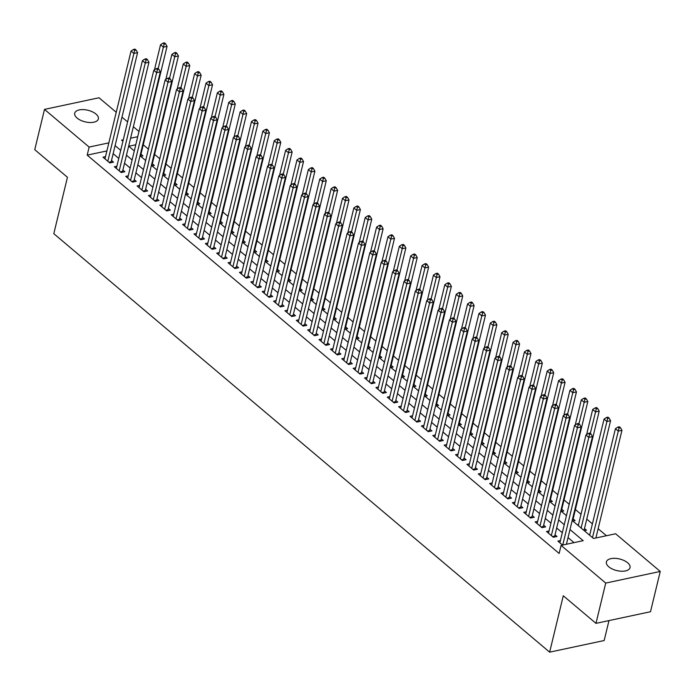 <?xml version="1.0" encoding="UTF-8"?>
<svg xmlns="http://www.w3.org/2000/svg" width="695" height="695" viewBox="0 0 695 695"><rect width="100%" height="100%" fill="white"/><g stroke="black" fill="none" stroke-linecap="round" stroke-linejoin="round"><path stroke-width="1.04" d="M608.777 566.799A12.171 5.96 -166.4 0 1 606.379 561.925A12.171 5.96 -166.4 0 1 615.032 558.337A12.171 5.96 -166.4 0 1 627.637 562.768A12.171 5.96 -166.4 0 1 630.035 567.641A12.171 5.96 -166.4 0 1 621.382 571.229A12.171 5.96 -166.4 0 1 608.777 566.799M77.11 118.072A12.171 5.96 -166.4 0 1 74.713 113.198A12.171 5.96 -166.4 0 1 83.365 109.61A12.171 5.96 -166.4 0 1 95.971 114.05A12.171 5.96 -166.4 0 1 98.369 118.923A12.171 5.96 -166.4 0 1 89.716 122.511A12.171 5.96 -166.4 0 1 77.11 118.072M608.985 620.583L604.164 640.529L549.641 652.162L53.802 233.676L67.45 177.277L34.75 149.686L44.497 109.402L99.02 97.769L116.239 112.295M121.981 117.142L127.611 121.894M133.353 126.742L138.983 131.494M606.44 535.723L598.143 528.73M592.401 523.874L586.771 519.13M581.029 514.283L575.399 509.531M569.188 504.292L564.027 499.931M557.816 494.692L552.655 490.331M546.444 485.093L541.283 480.732M535.072 475.493L529.911 471.132M523.7 465.893L518.531 461.541M512.328 456.294L507.159 451.941M500.956 446.694L495.787 442.341M489.584 437.103L484.415 432.742M478.203 427.503L473.043 423.142M466.832 417.904L461.671 413.542M455.46 408.304L450.299 403.951M444.088 398.704L438.927 394.352M432.716 389.104L427.555 384.752M421.344 379.513L416.183 375.152M409.972 369.914L404.811 365.553M398.6 360.314L393.44 355.953M387.228 350.714L382.068 346.353M375.856 341.115L370.696 336.762M364.484 331.515L359.324 327.163M353.112 321.924L347.943 317.563M341.74 312.324L336.571 307.963M330.368 302.725L325.199 298.363M318.996 293.125L313.827 288.764M307.624 283.525L302.455 279.173M296.244 273.926L291.083 269.573M284.872 264.326L279.711 259.973M273.5 254.735L268.339 250.374M262.128 245.135L256.968 240.774M250.756 235.536L245.596 231.174M239.384 225.936L234.224 221.583M228.012 216.336L222.852 211.984M216.64 206.736L211.48 202.384M205.268 197.145L200.108 192.784M193.896 187.546L188.736 183.185M182.524 177.946L177.364 173.585M171.152 168.346L165.983 163.985M159.78 158.747L154.611 154.394M148.409 149.147L143.239 144.795M572.185 520.486L593.513 538.486L615.614 533.769L660.25 571.446L605.727 583.079L561.091 545.401L583.192 540.684L569.996 529.547M605.727 583.079L595.98 623.363L650.503 611.73L660.25 571.446M560.413 540.562L557.885 541.101L562.603 545.08M549.041 530.963L546.513 531.501L553.333 537.261L557.016 536.479L555.027 534.803M537.669 521.372L535.141 521.91L541.961 527.67L545.644 526.88L543.655 525.203M526.297 511.772L523.769 512.311L530.589 518.07L534.273 517.28L532.283 515.603M514.926 502.172L512.397 502.711L519.217 508.471L522.901 507.68L520.911 506.003M503.545 492.573L501.026 493.111L507.845 498.871L511.529 498.08L509.539 496.404M492.173 482.973L489.654 483.511L496.473 489.271L500.157 488.489L498.167 486.804M480.801 473.373L478.273 473.912L485.101 479.672L488.785 478.89L486.795 477.204M469.429 463.774L466.901 464.321L473.729 470.072L477.413 469.29L475.423 467.613M458.057 454.182L455.529 454.721L462.357 460.481L466.041 459.69L464.051 458.014M446.685 444.583L444.157 445.121L450.986 450.881L454.669 450.091L452.68 448.414M435.313 434.983L432.785 435.522L439.614 441.282L443.297 440.491L441.308 438.814M423.941 425.383L421.413 425.922L428.242 431.682L431.925 430.9L429.936 429.215M412.569 415.784L410.041 416.322L416.87 422.082L420.553 421.3L418.555 419.615M401.197 406.184L398.669 406.723L405.489 412.483L409.173 411.701L407.183 410.024M389.826 396.593L387.297 397.132L394.117 402.892L397.801 402.101L395.811 400.424M378.454 386.993L375.926 387.532L382.745 393.292L386.429 392.501L384.439 390.825M367.082 377.394L364.554 377.932L371.373 383.692L375.057 382.902L373.067 381.225M355.71 367.794L353.182 368.333L360.001 374.092L363.685 373.311L361.695 371.625M344.338 358.194L341.81 358.733L348.629 364.493L352.313 363.711L350.323 362.026M332.966 348.595L330.438 349.133L337.257 354.893L340.941 354.111L338.952 352.426M321.585 339.004L319.066 339.542L325.886 345.293L329.569 344.512L327.58 342.835M310.213 329.404L307.685 329.943L314.514 335.702L318.197 334.912L316.208 333.235M298.841 319.804L296.313 320.343L303.142 326.103L306.825 325.312L304.836 323.635M287.469 310.205L284.941 310.743L291.77 316.503L295.453 315.712L293.464 314.036M276.097 300.605L273.569 301.144L280.398 306.903L284.081 306.121L282.092 304.436M264.726 291.005L262.197 291.544L269.026 297.304L272.709 296.522L270.72 294.836M253.354 281.406L250.826 281.953L257.654 287.704L261.337 286.922L259.348 285.245M241.982 271.815L239.454 272.353L246.282 278.113L249.965 277.322L247.976 275.646M230.61 262.215L228.082 262.753L234.901 268.513L238.594 267.723L236.595 266.046M219.238 252.615L216.71 253.154L223.529 258.914L227.213 258.123L225.223 256.446M207.866 243.015L205.338 243.554L212.157 249.314L215.841 248.532L213.852 246.847M196.494 233.416L193.966 233.954L200.786 239.714L204.469 238.932L202.48 237.247M185.122 223.816L182.594 224.355L189.414 230.114L193.097 229.333L191.108 227.656M173.75 214.225L171.222 214.764L178.042 220.524L181.725 219.733L179.736 218.056M162.378 204.625L159.85 205.164L166.67 210.924L170.353 210.133L168.364 208.457M150.997 195.026L148.478 195.564L155.298 201.324L158.981 200.534L156.992 198.857M139.626 185.426L137.106 185.965L143.926 191.724L147.609 190.934L145.62 189.257M128.254 175.826L125.725 176.365L132.554 182.125L136.237 181.343L134.248 179.658M116.882 166.227L114.354 166.765L121.182 172.525L124.865 171.743L122.876 170.058M140.72 156.332L142.962 155.854L140.972 154.177M152.092 165.931L154.333 165.453L152.344 163.768M163.464 175.531L165.705 175.053L163.716 173.368M174.836 185.131L177.077 184.644L175.088 182.967M186.208 194.722L188.449 194.244L186.46 192.567M197.58 204.321L199.821 203.844L197.832 202.167M208.952 213.921L211.202 213.443L209.204 211.767M220.324 223.521L222.574 223.043L220.584 221.366M231.696 233.12L233.946 232.643L231.956 230.957M243.068 242.72L245.318 242.242L243.328 240.557M254.44 252.32L256.69 251.833L254.7 250.157M265.811 261.911L268.062 261.433L266.072 259.756M277.192 271.51L279.433 271.033L277.444 269.356M288.564 281.11L290.805 280.632L288.816 278.956M299.936 290.71L302.177 290.232L300.188 288.547M311.308 300.31L313.549 299.832L311.56 298.146M322.68 309.909L324.921 309.423L322.932 307.746M334.052 319.5L336.293 319.022L334.304 317.346M345.424 329.1L347.665 328.622L345.676 326.945M356.796 338.7L359.037 338.222L357.048 336.545M368.168 348.299L370.409 347.821L368.419 346.136M379.54 357.899L381.79 357.421L379.791 355.736M390.911 367.499L393.161 367.021L391.172 365.335M402.283 377.098L404.533 376.612L402.544 374.935M413.655 386.689L415.905 386.212L413.916 384.535M425.027 396.289L427.277 395.811L425.288 394.135M436.399 405.889L438.649 405.411L436.66 403.734M447.78 415.488L450.021 415.011L448.032 413.325M459.152 425.088L461.393 424.61L459.404 422.925M470.524 434.688L472.765 434.201L470.776 432.525M481.896 444.279L484.137 443.801L482.148 442.124M493.268 453.878L495.509 453.401L493.52 451.724M504.639 463.478L506.881 463L504.891 461.324M516.011 473.078L518.253 472.6L516.263 470.915M527.383 482.678L529.625 482.2L527.635 480.514M538.755 492.277L540.997 491.791L539.007 490.114M550.127 501.868L552.369 501.39L550.379 499.714M561.499 511.468L563.749 510.99L561.751 509.313M572.871 521.068L575.121 520.59L573.132 518.913M584.243 530.667L586.493 530.189L584.504 528.513M135.768 144.76L128.775 146.254M133.892 150.572L134.396 150.468M145.264 160.171L145.768 160.067M156.636 169.771L157.139 169.667M168.016 179.371L168.511 179.267M179.388 188.971L179.883 188.858M190.76 198.561L191.255 198.457M202.132 208.161L202.627 208.057M213.504 217.761L213.999 217.657M224.876 227.361L225.371 227.256M236.248 236.96L236.743 236.856M247.62 246.56L248.115 246.447M258.992 256.151L259.487 256.047M270.364 265.751L270.859 265.646M281.736 275.35L282.231 275.246M293.108 284.95L293.603 284.846M304.48 294.55L304.983 294.445M315.851 304.149L316.355 304.036M327.223 313.749L327.727 313.636M338.595 323.34L339.099 323.236M349.976 332.94L350.471 332.836M361.348 342.539L361.843 342.435M372.72 352.139L373.215 352.035M384.092 361.739L384.587 361.635M395.464 371.339L395.959 371.226M406.836 380.93L407.331 380.825M418.208 390.529L418.703 390.425M429.58 400.129L430.075 400.025M440.951 409.729L441.447 409.624M452.323 419.328L452.819 419.224M463.695 428.928L464.191 428.815M475.067 438.528L475.571 438.415M486.439 448.119L486.943 448.014M497.811 457.718L498.315 457.614M509.183 467.318L509.687 467.214M520.564 476.918L521.059 476.813M531.936 486.517L532.431 486.413M543.308 496.117L543.803 496.004M554.68 505.708L555.175 505.604M566.051 515.308L566.547 515.203M577.423 524.907L578.509 524.673M588.795 534.507L589.881 534.273M106.891 150.928L87.188 155.133L559.145 553.463L561.091 545.401M574.018 542.647L568.041 537.6M562.298 532.752L556.669 528.009M550.927 523.153L545.297 518.409M539.555 513.562L533.925 508.809M528.183 503.962L522.553 499.21M516.811 494.362L511.181 489.61M505.439 484.762L499.809 480.01M494.067 475.163L488.437 470.411M482.695 465.563L477.065 460.82M471.323 455.972L465.693 451.22M459.951 446.372L454.322 441.62M448.579 436.773L442.95 432.021M437.207 427.173L431.578 422.421M425.827 417.573L420.206 412.821M414.455 407.974L408.834 403.23M403.083 398.383L397.462 393.631M391.711 388.783L386.081 384.031M380.339 379.183L374.709 374.431M368.967 369.584L363.337 364.832M357.595 359.984L351.965 355.232M346.223 350.384L340.593 345.641M334.851 340.785L329.221 336.041M323.479 331.194L317.85 326.442M312.107 321.594L306.478 316.842M300.735 311.994L295.106 307.242M289.363 302.394L283.734 297.642M277.991 292.795L272.362 288.043M266.619 283.195L260.99 278.452M255.247 273.604L249.618 268.852M243.867 264.004L238.246 259.252M232.495 254.405L226.874 249.653M221.123 244.805L215.493 240.053M209.751 235.205L204.122 230.453M198.379 225.606L192.75 220.862M187.007 216.006L181.378 211.263M175.635 206.415L170.006 201.663M164.263 196.815L158.634 192.063M152.891 187.216L147.262 182.464M141.519 177.616L135.89 172.864M130.147 168.016L124.518 163.273M118.776 158.417L113.146 153.673M105.51 156.627L102.982 157.174L109.81 162.925L113.493 162.143L111.504 160.467M595.98 623.363L563.289 595.771L549.641 652.162M87.188 155.133L89.134 147.071L44.497 109.402M108.837 142.866L89.134 147.071M564.253 524.699L558.624 519.947M552.881 515.099L547.252 510.347M541.501 505.5L535.88 500.748M530.129 495.9L524.508 491.157M518.757 486.309L513.136 481.557M507.385 476.709L501.755 471.957M496.013 467.109L490.383 462.357M484.641 457.51L479.011 452.758M473.269 447.91L467.639 443.158M461.897 438.31L456.268 433.567M450.525 428.711L444.896 423.967M439.153 419.12L433.524 414.368M427.781 409.52L422.152 404.768M416.409 399.92L410.78 395.168M405.037 390.321L399.408 385.569M393.665 380.721L388.036 375.978M382.293 371.121L376.664 366.378M370.921 361.53L365.292 356.778M359.541 351.931L353.92 347.179M348.169 342.331L342.548 337.579M336.797 332.731L331.168 327.979M325.425 323.132L319.796 318.38M314.053 313.532L308.424 308.788M302.681 303.941L297.052 299.189M291.309 294.341L285.68 289.589M279.937 284.741L274.308 279.989M268.565 275.142L262.936 270.39M257.193 265.542L251.564 260.79M245.821 255.942L240.192 251.199M234.45 246.343L228.82 241.599M223.078 236.752L217.448 232M211.706 227.152L206.076 222.4M200.334 217.552L194.704 212.8M188.953 207.953L183.332 203.201M177.581 198.353L171.96 193.601M166.209 188.753L160.588 184.01M154.837 179.162L149.208 174.41M143.465 169.563L137.836 164.811M132.093 159.963L126.464 155.211M120.722 150.363L115.092 145.611M123.284 139.791L121.547 140.155L122.911 141.302M128.662 146.15L134.283 150.902M140.034 155.75L145.655 160.502M151.406 165.349L157.035 170.101M162.778 174.949L168.407 179.701M174.15 184.549L179.779 189.301M185.522 194.148L191.151 198.892M196.893 203.748L202.523 208.491M208.265 213.339L213.895 218.091M219.637 222.939L225.267 227.691M231.009 232.538L236.639 237.29M242.381 242.138L248.011 246.89M253.753 251.738L259.383 256.49M265.125 261.337L270.755 266.081M276.497 270.928L282.127 275.68M287.869 280.528L293.498 285.28M299.25 290.128L304.87 294.88M310.622 299.727L316.242 304.48M321.993 309.327L327.623 314.079M333.365 318.927L338.995 323.67M344.737 328.527L350.367 333.27M356.109 338.118L361.739 342.87M367.481 347.717L373.111 352.469M378.853 357.317L384.483 362.069M390.225 366.917L395.855 371.669M401.597 376.516L407.227 381.268M412.969 386.116L418.599 390.859M424.341 395.707L429.97 400.459M435.713 405.307L441.342 410.059M447.085 414.906L452.714 419.658M458.457 424.506L464.086 429.258M469.837 434.106L475.458 438.858M481.209 443.705L486.83 448.449M492.581 453.296L498.202 458.048M503.953 462.896L509.583 467.648M515.325 472.496L520.955 477.248M526.697 482.095L532.327 486.847M538.069 491.695L543.699 496.447M549.441 501.295L555.07 506.038M560.813 510.895L566.442 515.638M137.723 136.707L130.573 138.227M108.976 162.222L111.191 161.753L137.584 52.664L133.9 53.446L107.821 161.249M134.656 50.396L136.133 50.083L134.995 49.128L133.518 49.441L134.656 50.396L133.9 53.446L131.051 51.048L104.971 158.851M111.191 161.753A1.903 1.164 -102 0 0 111.13 162.422L111.13 162.647M137.584 52.664L136.133 50.083M133.518 49.441L131.051 51.048M140.599 156.236L140.599 156.132A1.903 1.164 78 0 1 140.659 155.463L167.052 46.374L163.368 47.156L160.528 44.758L154.464 69.813M158.165 68.683L164.124 44.106L165.601 43.794L164.463 42.838L162.986 43.151L164.124 44.106M160.528 44.758L162.986 43.151M165.601 43.794L167.052 46.374M120.348 171.821L122.563 171.352L148.956 62.263L145.272 63.045L119.192 170.848M146.028 59.996L147.505 59.683L146.367 58.727L144.89 59.04L146.028 59.996L145.272 63.045L142.423 60.647L116.343 168.451M122.563 171.352A1.903 1.164 -102 0 0 122.502 172.021L122.502 172.247M148.956 62.263L147.505 59.683M144.89 59.04L142.423 60.647M131.72 181.421L133.935 180.952L160.328 71.863L156.644 72.645L130.564 180.448M157.4 69.596L158.877 69.283L157.739 68.319L156.262 68.64L157.4 69.596L156.644 72.645L153.803 70.247L127.724 178.05M133.935 180.952A1.903 1.164 -102 0 0 133.874 181.621L133.883 181.847M160.328 71.863L158.877 69.283M156.262 68.64L153.803 70.247M143.092 191.021L145.307 190.552L171.7 81.463L168.016 82.245L141.936 190.048M168.772 79.195L170.249 78.882L169.111 77.918L167.634 78.231L168.772 79.195L168.016 82.245L165.175 79.847L139.096 187.641M145.307 190.552A1.903 1.164 -102 0 0 145.246 191.221L145.255 191.438M171.7 81.463L170.249 78.882M167.634 78.231L165.175 79.847M154.464 200.62L156.679 200.143L183.072 91.054L179.388 91.844L153.308 199.639M180.144 88.795L181.621 88.482L180.483 87.518L179.006 87.831L180.144 88.795L179.388 91.844L176.547 89.447L150.468 197.241M156.679 200.143A1.903 1.164 -102 0 0 156.618 200.82L156.627 201.037M183.072 91.054L181.621 88.482M179.006 87.831L176.547 89.447M151.97 165.836L151.97 165.731A1.903 1.164 78 0 1 152.031 165.062L178.424 55.974L174.74 56.755L171.9 54.358L165.836 79.412M169.537 78.274L175.496 53.706L176.973 53.393L175.835 52.438L174.367 52.751L175.496 53.706M171.9 54.358L174.367 52.751M176.973 53.393L178.424 55.974M163.342 175.427L163.342 175.331A1.903 1.164 78 0 1 163.403 174.662L189.796 65.573L186.112 66.355L183.272 63.957L177.208 89.012M180.909 87.874L186.877 63.306L188.345 62.993L187.207 62.029L185.739 62.35L186.877 63.306M183.272 63.957L185.739 62.35M188.345 62.993L189.796 65.573M174.714 185.026L174.714 184.931A1.903 1.164 78 0 1 174.775 184.262L201.168 75.173L197.484 75.955L194.643 73.557L188.58 98.603M192.28 97.474L198.249 72.906L199.717 72.593L198.579 71.628L197.111 71.941L198.249 72.906M194.643 73.557L197.111 71.941M199.717 72.593L201.168 75.173M186.095 194.626L186.086 194.53A1.903 1.164 78 0 1 186.147 193.853L212.54 84.764L208.856 85.555L206.015 83.157L199.952 108.203M203.652 107.073L209.621 82.505L211.089 82.192L209.951 81.228L208.483 81.541L209.621 82.505M206.015 83.157L208.483 81.541M211.089 82.192L212.54 84.764M165.836 210.22L168.051 209.742L194.444 100.653L190.76 101.444L164.68 209.238M191.516 98.395L192.993 98.073L191.855 97.118L190.378 97.43L191.516 98.395L190.76 101.444L187.919 99.038L161.839 206.841M168.051 209.742A1.903 1.164 -102 0 0 167.99 210.411L167.999 210.637M194.444 100.653L192.993 98.073M190.378 97.43L187.919 99.038M197.467 204.226L197.458 204.122A1.903 1.164 78 0 1 197.528 203.453L223.912 94.364L220.228 95.154L217.387 92.748L211.323 117.802M215.024 116.673L220.993 92.105L222.461 91.783L221.323 90.828L219.855 91.141L220.993 92.105M217.387 92.748L219.855 91.141M222.461 91.783L223.912 94.364M177.208 219.811L179.423 219.342L205.816 110.253L202.132 111.044L176.052 218.838M202.888 107.986L204.365 107.673L203.227 106.717L201.759 107.03L202.888 107.986L202.132 111.044L199.291 108.637L173.211 216.44M179.423 219.342A1.903 1.164 -102 0 0 179.362 220.011L179.371 220.237M205.816 110.253L204.365 107.673M201.759 107.03L199.291 108.637M208.839 213.825L208.83 213.721A1.903 1.164 78 0 1 208.9 213.052L235.284 103.963L231.6 104.754L228.759 102.347L222.704 127.402M226.396 126.273L232.365 101.696L233.833 101.383L232.695 100.427L231.227 100.74L232.365 101.696M228.759 102.347L231.227 100.74M233.833 101.383L235.284 103.963M188.58 229.411L190.795 228.942L217.188 119.853L213.504 120.635L187.424 228.438M214.26 117.585L215.737 117.273L214.599 116.317L213.13 116.63L214.26 117.585L213.504 120.635L210.663 118.237L184.583 226.04M190.795 228.942A1.903 1.164 -102 0 0 190.734 229.611L190.743 229.837M217.188 119.853L215.737 117.273M213.13 116.63L210.663 118.237M220.211 223.425L220.202 223.321A1.903 1.164 78 0 1 220.272 222.652L246.664 113.563L242.972 114.345L240.131 111.947L234.076 137.002M237.768 135.864L243.737 111.296L245.205 110.983L244.075 110.027L242.598 110.34L243.737 111.296M240.131 111.947L242.598 110.34M245.205 110.983L246.664 113.563M199.952 239.011L202.167 238.541L228.559 129.452L224.876 130.234L198.796 238.037M225.64 127.185L227.109 126.872L225.971 125.908L224.502 126.229L225.64 127.185L224.876 130.234L222.035 127.837L195.955 235.64M202.167 238.541A1.903 1.164 -102 0 0 202.106 239.21L202.115 239.436M228.559 129.452L227.109 126.872M224.502 126.229L222.035 127.837M231.583 233.016L231.574 232.921A1.903 1.164 78 0 1 231.643 232.252L258.036 123.163L254.353 123.945L251.503 121.547L245.448 146.602M249.14 145.464L255.108 120.895L256.585 120.583L255.447 119.618L253.97 119.94L255.108 120.895M251.503 121.547L253.97 119.94M256.585 120.583L258.036 123.163M211.323 248.61L213.539 248.141L239.931 139.052L236.248 139.834L210.168 247.637M237.012 136.785L238.481 136.472L237.343 135.508L235.874 135.82L237.012 136.785L236.248 139.834L233.407 137.436L207.327 245.231M213.539 248.141A1.903 1.164 -102 0 0 213.478 248.81L213.487 249.027M239.931 139.052L238.481 136.472M235.874 135.82L233.407 137.436M242.955 242.616L242.946 242.52A1.903 1.164 78 0 1 243.015 241.851L269.408 132.762L265.725 133.544L262.875 131.147L256.82 156.193M260.512 155.063L266.48 130.495L267.957 130.182L266.819 129.218L265.342 129.531L266.48 130.495M262.875 131.147L265.342 129.531M267.957 130.182L269.408 132.762M222.695 258.21L224.911 257.732L251.303 148.643L247.62 149.434L221.54 257.237M248.384 146.384L249.853 146.072L248.714 145.107L247.246 145.42L248.384 146.384L247.62 149.434L244.779 147.036L218.699 254.83M224.911 257.732A1.903 1.164 -102 0 0 224.85 258.41L224.859 258.627M251.303 148.643L249.853 146.072M247.246 145.42L244.779 147.036M254.327 252.215L254.327 252.12A1.903 1.164 78 0 1 254.387 251.442L280.78 142.353L277.096 143.144L274.247 140.746L268.192 165.792M271.884 164.663L277.852 140.095L279.329 139.782L278.191 138.818L276.714 139.13L277.852 140.095M274.247 140.746L276.714 139.13M279.329 139.782L280.78 142.353M234.067 267.81L236.291 267.332L262.675 158.243L258.992 159.033L232.912 266.828M259.756 155.984L261.224 155.663L260.086 154.707L258.618 155.02L259.756 155.984L258.992 159.033L256.151 156.636L230.071 264.43M236.291 267.332A1.903 1.164 -102 0 0 236.222 268.009L236.231 268.227M262.675 158.243L261.224 155.663M258.618 155.02L256.151 156.636M265.698 261.815L265.698 261.72A1.903 1.164 78 0 1 265.759 261.042L292.152 151.953L288.468 152.744L285.619 150.346L279.564 175.392M283.256 174.263L289.224 149.694L290.701 149.373L289.563 148.417L288.086 148.73L289.224 149.694M285.619 150.346L288.086 148.73M290.701 149.373L292.152 151.953M245.448 277.409L247.663 276.931L274.047 167.843L270.364 168.633L244.284 276.428M271.128 165.575L272.596 165.262L271.467 164.307L269.99 164.619L271.128 165.575L270.364 168.633L267.523 166.227L241.443 274.03M247.663 276.931A1.903 1.164 -102 0 0 247.594 277.6L247.602 277.826M274.047 167.843L272.596 165.262M269.99 164.619L267.523 166.227M277.07 271.415L277.07 271.311A1.903 1.164 78 0 1 277.131 270.642L303.524 161.553L299.84 162.343L297 159.937L290.936 184.992M294.637 183.862L300.596 159.285L302.073 158.973L300.935 158.017L299.458 158.33L300.596 159.285M297 159.937L299.458 158.33M302.073 158.973L303.524 161.553M256.82 287L259.035 286.531L285.428 177.442L281.736 178.224L255.664 286.027M282.5 175.175L283.968 174.862L282.839 173.906L281.362 174.219L282.5 175.175L281.736 178.224L278.895 175.826L252.815 283.63M259.035 286.531A1.903 1.164 -102 0 0 258.966 287.2L258.974 287.426M285.428 177.442L283.968 174.862M281.362 174.219L278.895 175.826M288.442 281.015L288.442 280.91A1.903 1.164 78 0 1 288.503 280.241L314.896 171.152L311.212 171.934L308.371 169.537L302.308 194.591M306.009 193.462L311.968 168.885L313.445 168.572L312.307 167.617L310.83 167.929L311.968 168.885M308.371 169.537L310.83 167.929M313.445 168.572L314.896 171.152M268.192 296.6L270.407 296.131L296.8 187.042L293.116 187.824L267.036 295.627M293.872 184.774L295.349 184.462L294.211 183.497L292.734 183.819L293.872 184.774L293.116 187.824L290.267 185.426L264.187 293.229M270.407 296.131A1.903 1.164 -102 0 0 270.338 296.8L270.346 297.026M296.8 187.042L295.349 184.462M292.734 183.819L290.267 185.426M299.814 290.614L299.814 290.51A1.903 1.164 78 0 1 299.875 289.841L326.268 180.752L322.584 181.534L319.743 179.136L313.68 204.191M317.38 203.053L323.34 178.485L324.817 178.172L323.679 177.208L322.202 177.529L323.34 178.485M319.743 179.136L322.202 177.529M324.817 178.172L326.268 180.752M279.564 306.2L281.779 305.731L308.172 196.642L304.488 197.423L278.408 305.227M305.244 194.374L306.721 194.061L305.583 193.097L304.106 193.418L305.244 194.374L304.488 197.423L301.639 195.026L275.559 302.829M281.779 305.731A1.903 1.164 -102 0 0 281.718 306.399L281.718 306.625M308.172 196.642L306.721 194.061M304.106 193.418L301.639 195.026M311.186 300.205L311.186 300.11A1.903 1.164 78 0 1 311.247 299.441L337.64 190.352L333.956 191.134L331.115 188.736L325.052 213.791M328.752 212.653L334.712 188.084L336.189 187.772L335.051 186.807L333.574 187.129L334.712 188.084M331.115 188.736L333.574 187.129M336.189 187.772L337.64 190.352M290.936 315.799L293.151 315.322L319.544 206.233L315.86 207.023L289.78 314.826M316.616 203.974L318.093 203.661L316.955 202.697L315.478 203.01L316.616 203.974L315.86 207.023L313.011 204.625L286.931 312.42M293.151 315.322A1.903 1.164 -102 0 0 293.09 315.999L293.09 316.216M319.544 206.233L318.093 203.661M315.478 203.01L313.011 204.625M322.558 309.805L322.558 309.709A1.903 1.164 78 0 1 322.619 309.032L349.012 199.943L345.328 200.733L342.487 198.336L336.423 223.382M340.124 222.252L346.084 197.684L347.561 197.371L346.423 196.407L344.946 196.72L346.084 197.684M342.487 198.336L344.946 196.72M347.561 197.371L349.012 199.943M302.308 325.399L304.523 324.921L330.916 215.832L327.232 216.623L301.152 324.417M327.988 213.573L329.465 213.252L328.327 212.296L326.85 212.609L327.988 213.573L327.232 216.623L324.383 214.225L298.311 322.02M304.523 324.921A1.903 1.164 -102 0 0 304.462 325.599L304.471 325.816M330.916 215.832L329.465 213.252M326.85 212.609L324.383 214.225M333.93 319.405L333.93 319.309A1.903 1.164 78 0 1 333.991 318.631L360.384 209.542L356.7 210.333L353.859 207.935L347.795 232.981M351.496 231.852L357.456 207.284L358.933 206.962L357.795 206.007L356.327 206.319L357.456 207.284M353.859 207.935L356.327 206.319M358.933 206.962L360.384 209.542M313.68 334.999L315.895 334.521L342.288 225.432L338.604 226.222L312.524 334.017M339.36 223.173L340.837 222.852L339.699 221.896L338.222 222.209L339.36 223.173L338.604 226.222L335.763 223.816L309.683 331.619M315.895 334.521A1.903 1.164 -102 0 0 315.834 335.19L315.843 335.416M342.288 225.432L340.837 222.852M338.222 222.209L335.763 223.816M345.302 329.004L345.302 328.9A1.903 1.164 78 0 1 345.363 328.231L371.756 219.142L368.072 219.933L365.231 217.526L359.167 242.581M362.868 241.452L368.837 216.883L370.305 216.562L369.167 215.606L367.698 215.919L368.837 216.883M365.231 217.526L367.698 215.919M370.305 216.562L371.756 219.142M325.052 344.59L327.267 344.121L353.659 235.032L349.976 235.822L323.896 343.617M350.732 232.764L352.209 232.451L351.071 231.496L349.594 231.809L350.732 232.764L349.976 235.822L347.135 233.416L321.055 341.219M327.267 344.121A1.903 1.164 -102 0 0 327.206 344.79L327.215 345.015M353.659 235.032L352.209 232.451M349.594 231.809L347.135 233.416M356.683 338.604L356.674 338.5A1.903 1.164 78 0 1 356.735 337.831L383.127 228.742L379.444 229.532L376.603 227.126L370.539 252.181M374.24 251.051L380.208 226.474L381.677 226.162L380.539 225.206L379.07 225.519L380.208 226.474M376.603 227.126L379.07 225.519M381.677 226.162L383.127 228.742M336.423 354.189L338.639 353.72L365.031 244.631L361.348 245.413L335.268 353.216M362.104 242.364L363.581 242.051L362.442 241.095L360.966 241.408L362.104 242.364L361.348 245.413L358.507 243.015L332.427 350.819M338.639 353.72A1.903 1.164 -102 0 0 338.578 354.389L338.587 354.615M365.031 244.631L363.581 242.051M360.966 241.408L358.507 243.015M368.055 348.204L368.046 348.099A1.903 1.164 78 0 1 368.107 347.43L394.499 238.342L390.816 239.123L387.975 236.726L381.911 261.78M385.612 260.642L391.58 236.074L393.049 235.761L391.911 234.806L390.442 235.118L391.58 236.074M387.975 236.726L390.442 235.118M393.049 235.761L394.499 238.342M347.795 363.789L350.011 363.32L376.403 254.231L372.72 255.013L346.64 362.816M373.476 251.964L374.953 251.651L373.814 250.686L372.338 251.008L373.476 251.964L372.72 255.013L369.879 252.615L343.799 360.418M350.011 363.32A1.903 1.164 -102 0 0 349.95 363.989L349.959 364.215M376.403 254.231L374.953 251.651M372.338 251.008L369.879 252.615M379.427 357.795L379.418 357.699A1.903 1.164 78 0 1 379.487 357.03L405.871 247.941L402.188 248.723L399.347 246.325L393.283 271.38M396.984 270.242L402.952 245.674L404.421 245.361L403.282 244.397L401.814 244.718L402.952 245.674M399.347 246.325L401.814 244.718M404.421 245.361L405.871 247.941M359.167 373.389L361.383 372.92L387.775 263.831L384.092 264.613L358.012 372.416M384.848 261.563L386.324 261.251L385.186 260.286L383.718 260.599L384.848 261.563L384.092 264.613L381.251 262.215L355.171 370.009M361.383 372.92A1.903 1.164 -102 0 0 361.322 373.589L361.331 373.806M387.775 263.831L386.324 261.251M383.718 260.599L381.251 262.215M390.798 367.394L390.79 367.299A1.903 1.164 78 0 1 390.859 366.63L417.243 257.541L413.56 258.323L410.719 255.925L404.664 280.971M408.356 279.842L414.324 255.273L415.792 254.961L414.663 253.996L413.186 254.309L414.324 255.273M410.719 255.925L413.186 254.309M415.792 254.961L417.243 257.541M370.539 382.988L372.755 382.511L399.147 273.422L395.464 274.212L369.384 382.015M396.228 271.163L397.696 270.85L396.558 269.886L395.09 270.199L396.228 271.163L395.464 274.212L392.623 271.815L366.543 379.609M372.755 382.511A1.903 1.164 -102 0 0 372.694 383.188L372.702 383.405M399.147 273.422L397.696 270.85M395.09 270.199L392.623 271.815M402.17 376.994L402.162 376.899A1.903 1.164 78 0 1 402.231 376.221L428.624 267.132L424.932 267.923L422.091 265.525L416.036 290.571M419.728 289.441L425.696 264.873L427.164 264.56L426.035 263.596L424.558 263.909L425.696 264.873M422.091 265.525L424.558 263.909M427.164 264.56L428.624 267.132M381.911 392.588L384.127 392.11L410.519 283.021L406.836 283.812L380.756 391.606M407.6 280.763L409.068 280.441L407.93 279.486L406.462 279.798L407.6 280.763L406.836 283.812L403.995 281.414L377.915 389.209M384.127 392.11A1.903 1.164 -102 0 0 384.066 392.779L384.074 393.005M410.519 283.021L409.068 280.441M406.462 279.798L403.995 281.414M413.542 386.594L413.534 386.49A1.903 1.164 78 0 1 413.603 385.821L439.996 276.732L436.312 277.522L433.463 275.124L427.408 300.171M431.1 299.041L437.068 274.473L438.545 274.151L437.407 273.196L435.93 273.509L437.068 274.473M433.463 275.124L435.93 273.509M438.545 274.151L439.996 276.732M393.283 402.188L395.498 401.71L421.891 292.621L418.208 293.412L392.128 401.206M418.972 290.354L420.44 290.041L419.302 289.085L417.834 289.398L418.972 290.354L418.208 293.412L415.367 291.005L389.287 398.808M395.498 401.71A1.903 1.164 -102 0 0 395.438 402.379L395.446 402.605M421.891 292.621L420.44 290.041M417.834 289.398L415.367 291.005M404.655 411.779L406.879 411.31L433.263 302.221L429.58 303.003L403.5 410.806M430.344 299.953L431.812 299.641L430.674 298.685L429.206 298.998L430.344 299.953L429.58 303.003L426.739 300.605L400.659 408.408M406.879 411.31A1.903 1.164 -102 0 0 406.81 411.979L406.818 412.205M433.263 302.221L431.812 299.641M429.206 298.998L426.739 300.605M416.036 421.379L418.251 420.909L444.635 311.82L440.951 312.602L414.872 420.406M441.716 309.553L443.184 309.24L442.046 308.276L440.578 308.597L441.716 309.553L440.951 312.602L438.111 310.205L412.031 418.008M418.251 420.909A1.903 1.164 -102 0 0 418.182 421.578L418.19 421.804M444.635 311.82L443.184 309.24M440.578 308.597L438.111 310.205M424.914 396.193L424.914 396.089A1.903 1.164 78 0 1 424.975 395.42L451.368 286.331L447.684 287.122L444.835 284.715L438.78 309.77M442.472 308.641L448.44 284.064L449.917 283.751L448.779 282.796L447.302 283.108L448.44 284.064M444.835 284.715L447.302 283.108M449.917 283.751L451.368 286.331M436.286 405.793L436.286 405.689A1.903 1.164 78 0 1 436.347 405.02L462.74 295.931L459.056 296.713L456.207 294.315L450.151 319.37M453.844 318.24L459.812 293.664L461.289 293.351L460.151 292.395L458.674 292.708L459.812 293.664M456.207 294.315L458.674 292.708M461.289 293.351L462.74 295.931M447.658 415.393L447.658 415.289A1.903 1.164 78 0 1 447.719 414.62L474.112 305.531L470.428 306.313L467.579 303.915L461.523 328.97M465.216 327.832L471.184 303.263L472.661 302.951L471.523 301.986L470.046 302.308L471.184 303.263M467.579 303.915L470.046 302.308M472.661 302.951L474.112 305.531M427.408 430.978L429.623 430.509L456.016 321.42L452.323 322.202L426.243 430.005M453.088 319.153L454.556 318.84L453.427 317.876L451.95 318.188L453.088 319.153L452.323 322.202L449.483 319.804L423.403 427.607M429.623 430.509A1.903 1.164 -102 0 0 429.553 431.178L429.562 431.404M456.016 321.42L454.556 318.84M451.95 318.188L449.483 319.804M459.03 424.984L459.03 424.888A1.903 1.164 78 0 1 459.091 424.219L485.484 315.13L481.8 315.912L478.959 313.514L472.895 338.569M476.596 337.431L482.556 312.863L484.033 312.55L482.895 311.586L481.418 311.899L482.556 312.863M478.959 313.514L481.418 311.899M484.033 312.55L485.484 315.13M438.78 440.578L440.995 440.1L467.387 331.011L463.704 331.802L437.624 439.605M464.46 328.752L465.937 328.44L464.799 327.475L463.322 327.788L464.46 328.752L463.704 331.802L460.855 329.404L434.775 437.198M440.995 440.1A1.903 1.164 -102 0 0 440.925 440.778L440.934 440.995M467.387 331.011L465.937 328.44M463.322 327.788L460.855 329.404M470.402 434.584L470.402 434.488A1.903 1.164 78 0 1 470.463 433.81L496.855 324.721L493.172 325.512L490.331 323.114L484.267 348.16M487.968 347.031L493.928 322.463L495.405 322.15L494.267 321.186L492.79 321.498L493.928 322.463M490.331 323.114L492.79 321.498M495.405 322.15L496.855 324.721M450.151 450.178L452.367 449.7L478.759 340.611L475.076 341.401L448.996 449.196M475.832 338.352L477.309 338.031L476.171 337.075L474.694 337.388L475.832 338.352L475.076 341.401L472.226 339.004L446.147 446.798M452.367 449.7A1.903 1.164 -102 0 0 452.297 450.377L452.306 450.595M478.759 340.611L477.309 338.031M474.694 337.388L472.226 339.004M481.774 444.183L481.774 444.088A1.903 1.164 78 0 1 481.835 443.41L508.227 334.321L504.544 335.112L501.703 332.714L495.639 357.76M499.34 356.631L505.3 332.062L506.777 331.741L505.639 330.785L504.162 331.098L505.3 332.062M501.703 332.714L504.162 331.098M506.777 331.741L508.227 334.321M461.523 459.777L463.739 459.299L490.131 350.211L486.448 351.001L460.368 458.796M487.204 347.943L488.681 347.63L487.543 346.675L486.066 346.987L487.204 347.943L486.448 351.001L483.598 348.595L457.519 456.398M463.739 459.299A1.903 1.164 -102 0 0 463.678 459.968L463.678 460.194M490.131 350.211L488.681 347.63M486.066 346.987L483.598 348.595M493.146 453.783L493.146 453.679A1.903 1.164 78 0 1 493.207 453.01L519.599 343.921L515.916 344.711L513.075 342.305L507.011 367.36M510.712 366.23L516.672 341.653L518.149 341.341L517.01 340.385L515.534 340.698L516.672 341.653M513.075 342.305L515.534 340.698M518.149 341.341L519.599 343.921M472.895 469.368L475.111 468.899L501.503 359.81L497.82 360.592L471.74 468.395M498.576 357.543L500.053 357.23L498.914 356.274L497.438 356.587L498.576 357.543L497.82 360.592L494.97 358.194L468.89 465.998M475.111 468.899A1.903 1.164 -102 0 0 475.05 469.568L475.05 469.794M501.503 359.81L500.053 357.23M497.438 356.587L494.97 358.194M504.518 463.383L504.518 463.278A1.903 1.164 78 0 1 504.579 462.609L530.971 353.52L527.288 354.302L524.447 351.905L518.383 376.959M522.084 375.83L528.044 351.253L529.52 350.94L528.382 349.985L526.914 350.297L528.044 351.253M524.447 351.905L526.914 350.297M529.52 350.94L530.971 353.52M484.267 478.968L486.483 478.499L512.875 369.41L509.192 370.192L483.112 477.995M509.948 367.142L511.424 366.83L510.286 365.865L508.809 366.187L509.948 367.142L509.192 370.192L506.351 367.794L480.271 475.597M486.483 478.499A1.903 1.164 -102 0 0 486.422 479.168L486.43 479.394M512.875 369.41L511.424 366.83M508.809 366.187L506.351 367.794M515.89 472.982L515.89 472.878A1.903 1.164 78 0 1 515.951 472.209L542.343 363.12L538.66 363.902L535.819 361.504L529.755 386.559M533.456 385.421L539.424 360.853L540.892 360.54L539.754 359.576L538.286 359.897L539.424 360.853M535.819 361.504L538.286 359.897M540.892 360.54L542.343 363.12M495.639 488.568L497.855 488.099L524.247 379.01L520.564 379.791L494.484 487.595M521.32 376.742L522.796 376.429L521.658 375.465L520.181 375.786L521.32 376.742L520.564 379.791L517.723 377.394L491.643 485.197M497.855 488.099A1.903 1.164 -102 0 0 497.794 488.767L497.802 488.993M524.247 379.01L522.796 376.429M520.181 375.786L517.723 377.394M527.262 482.573L527.262 482.478A1.903 1.164 78 0 1 527.323 481.809L553.715 372.72L550.032 373.502L547.191 371.104L541.127 396.159M544.828 395.021L550.796 370.452L552.264 370.14L551.126 369.175L549.658 369.497L550.796 370.452M547.191 371.104L549.658 369.497M552.264 370.14L553.715 372.72M507.011 498.167L509.226 497.698L535.619 388.609L531.936 389.391L505.856 497.194M532.691 386.342L534.168 386.029L533.03 385.065L531.553 385.378L532.691 386.342L531.936 389.391L529.095 386.993L503.015 494.788M509.226 497.698A1.903 1.164 -102 0 0 509.166 498.367L509.174 498.584M535.619 388.609L534.168 386.029M531.553 385.378L529.095 386.993M538.642 492.173L538.634 492.077A1.903 1.164 78 0 1 538.695 491.408L565.087 382.32L561.404 383.101L558.563 380.704L552.499 405.75M556.2 404.62L562.168 380.052L563.636 379.739L562.498 378.775L561.03 379.088L562.168 380.052M558.563 380.704L561.03 379.088M563.636 379.739L565.087 382.32M518.383 507.767L520.598 507.289L546.991 398.2L543.308 398.991L517.228 506.785M544.063 395.942L545.54 395.629L544.402 394.664L542.925 394.977L544.063 395.942L543.308 398.991L540.467 396.593L514.387 504.388M520.598 507.289A1.903 1.164 -102 0 0 520.538 507.967L520.546 508.184M546.991 398.2L545.54 395.629M542.925 394.977L540.467 396.593M550.014 501.773L550.006 501.677A1.903 1.164 78 0 1 550.075 500.999L576.459 391.911L572.776 392.701L569.935 390.303L563.871 415.349M567.572 414.22L573.54 389.652L575.008 389.339L573.87 388.375L572.402 388.687L573.54 389.652M569.935 390.303L572.402 388.687M575.008 389.339L576.459 391.911M529.755 517.367L531.97 516.889L558.363 407.8L554.68 408.591L528.6 516.385M555.435 405.541L556.912 405.22L555.774 404.264L554.306 404.577L555.435 405.541L554.68 408.591L551.839 406.184L525.759 513.987M531.97 516.889A1.903 1.164 -102 0 0 531.91 517.558L531.918 517.784M558.363 407.8L556.912 405.22M554.306 404.577L551.839 406.184M561.386 511.372L561.378 511.268A1.903 1.164 78 0 1 561.447 510.599L587.831 401.51L584.148 402.301L581.307 399.894L575.251 424.949M578.944 423.82L584.912 399.251L586.38 398.93L585.242 397.974L583.774 398.287L584.912 399.251M581.307 399.894L583.774 398.287M586.38 398.93L587.831 401.51M541.127 526.958L543.342 526.489L569.735 417.4L566.051 418.19L539.972 525.985M566.807 415.132L568.284 414.819L567.146 413.864L565.678 414.177L566.807 415.132L566.051 418.19L563.211 415.784L537.131 523.587M543.342 526.489A1.903 1.164 -102 0 0 543.282 527.158L543.29 527.383M569.735 417.4L568.284 414.819M565.678 414.177L563.211 415.784M572.758 520.972L572.75 520.868A1.903 1.164 78 0 1 572.819 520.199L599.212 411.11L595.519 411.9L592.679 409.494L586.623 434.549M590.316 433.419L596.284 408.842L597.752 408.53L596.623 407.574L595.146 407.887L596.284 408.842M592.679 409.494L595.146 407.887M597.752 408.53L599.212 411.11M552.499 536.557L554.714 536.088L581.107 426.999L577.423 427.781L551.343 535.584M578.188 424.732L579.656 424.419L578.518 423.464L577.05 423.776L578.188 424.732L577.423 427.781L574.583 425.383L548.503 533.187M554.714 536.088A1.903 1.164 -102 0 0 554.653 536.757L554.662 536.983M581.107 426.999L579.656 424.419M577.05 423.776L574.583 425.383M584.13 530.572L584.121 530.467A1.903 1.164 78 0 1 584.191 529.798L610.584 420.71L606.9 421.491L604.051 419.094L578.275 525.629M581.124 528.035L607.656 418.442L609.133 418.129L607.995 417.174L606.518 417.487L607.656 418.442M604.051 419.094L606.518 417.487M609.133 418.129L610.584 420.71M566.434 544.263L592.479 436.599L588.795 437.381L562.75 545.054M589.56 434.332L591.028 434.019L589.89 433.055L588.422 433.376L589.56 434.332L588.795 437.381L585.955 434.983L559.875 542.786M592.479 436.599L591.028 434.019M588.422 433.376L585.955 434.983M595.902 537.973L621.956 430.309L618.272 431.091L615.423 428.693L589.655 535.228M592.496 537.626L619.028 428.042L620.505 427.729L619.367 426.765L617.89 427.086L619.028 428.042M615.423 428.693L617.89 427.086M620.505 427.729L621.956 430.309M109.593 162.752L111.13 162.422M140.659 155.463L140.069 155.593M120.965 172.351L122.502 172.021M132.337 181.951L133.874 181.621M143.717 191.542L145.246 191.221M155.089 201.142L156.618 200.82M152.031 165.062L151.44 165.184M163.403 174.662L162.812 174.784M174.775 184.262L174.184 184.384M186.147 193.853L185.556 193.983M166.461 210.741L167.99 210.411M197.528 203.453L196.937 203.583M177.833 220.341L179.362 220.011M208.9 213.052L208.309 213.183M189.205 229.941L190.734 229.611M220.272 222.652L219.681 222.774M200.577 239.54L202.106 239.21M231.643 232.252L231.053 232.373M211.949 249.131L213.478 248.81M243.015 241.851L242.425 241.973M223.321 258.731L224.85 258.41M254.387 251.442L253.797 251.573M234.693 268.331L236.222 268.009M265.759 261.042L265.169 261.172M246.065 277.93L247.594 277.6M277.131 270.642L276.541 270.772M257.437 287.53L258.966 287.2M288.503 280.241L287.912 280.363M268.809 297.13L270.338 296.8M299.875 289.841L299.284 289.963M280.181 306.721L281.718 306.399M311.247 299.441L310.656 299.562M291.553 316.321L293.09 315.999M322.619 309.032L322.028 309.162M302.924 325.92L304.462 325.599M333.991 318.631L333.4 318.762M314.296 335.52L315.834 335.19M345.363 328.231L344.772 328.361M325.677 345.12L327.206 344.79M356.735 337.831L356.144 337.961M337.049 354.719L338.578 354.389M368.107 347.43L367.516 347.552M348.421 364.319L349.95 363.989M379.487 357.03L378.897 357.152M359.793 373.91L361.322 373.589M390.859 366.63L390.269 366.752M371.165 383.51L372.694 383.188M402.231 376.221L401.641 376.351M382.537 393.109L384.066 392.779M413.603 385.821L413.012 385.951M393.909 402.709L395.438 402.379M405.281 412.309L406.81 411.979M416.653 421.908L418.182 421.578M424.975 395.42L424.384 395.551M436.347 405.02L435.756 405.142M447.719 414.62L447.128 414.741M428.024 431.499L429.553 431.178M459.091 424.219L458.5 424.341M439.396 441.099L440.925 440.778M470.463 433.81L469.872 433.941M450.768 450.699L452.297 450.377M481.835 443.41L481.244 443.54M462.14 460.299L463.678 459.968M493.207 453.01L492.616 453.14M473.512 469.898L475.05 469.568M504.579 462.609L503.988 462.74M484.884 479.498L486.422 479.168M515.951 472.209L515.36 472.331M496.265 489.098L497.794 488.767M527.323 481.809L526.732 481.93M507.637 498.689L509.166 498.367M538.695 491.408L538.104 491.53M519.009 508.288L520.538 507.967M550.075 500.999L549.484 501.13M530.381 517.888L531.91 517.558M561.447 510.599L560.856 510.729M541.753 527.488L543.282 527.158M572.819 520.199L572.228 520.329M553.124 537.087L554.653 536.757M584.191 529.798L583.409 529.964"/></g></svg>
